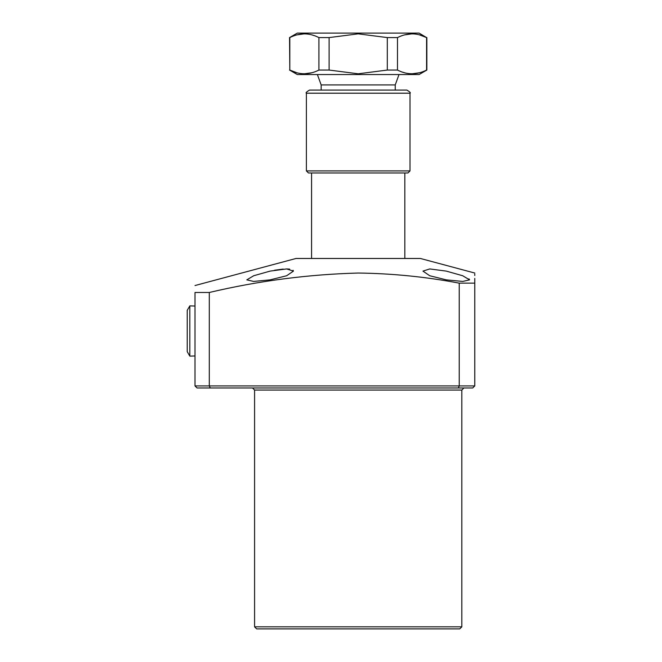 <?xml version="1.0" encoding="UTF-8"?>
<svg xmlns="http://www.w3.org/2000/svg" width="662" height="662" viewBox="0 0 662 662"><rect width="100%" height="100%" fill="white"/><g stroke="black" fill="none" stroke-linecap="round" stroke-linejoin="round"><path stroke-width="0.99" d="M459.742 628.9L256.657 628.9L254.58 626.831L461.819 626.831L459.742 628.9M446.271 279.861L429.737 275.748L422.96 271.106L429.787 268.938L446.271 271.106L462.713 275.748L469.59 279.861L462.755 281.433L446.271 279.861M270.121 279.861L253.645 281.433L246.81 279.861L253.687 275.748L270.121 271.106L286.613 268.938L293.44 271.106L286.646 275.748L270.121 279.861M469.59 279.861L468.969 278.851M195 285.537L296.03 258.47L420.37 258.47L474.77 273.042M195 385.921L459.229 385.921L459.229 283.146C425.732 276.815 392.053 273.447 358.2 273.042C308.194 274.374 258.561 280.853 209.3 292.48L209.3 385.921L210.309 387.99L197.077 387.99L195 385.921L195 292.48L209.3 292.48M459.229 283.146L474.77 283.146L474.77 278.412M474.77 275.508L474.77 274.01M474.77 283.146C474.77 269.964 474.77 269.964 474.77 283.146L474.77 385.921L472.693 387.99L210.309 387.99M358.2 628.9L457.93 628.9M460.52 387.99L472.693 387.99L474.77 385.921L459.229 385.921L458.369 387.99L463.888 387.99L460.52 387.99M358.2 387.99L371.15 387.99M195 292.48C195 283.328 195 283.328 195 292.48M293.44 271.106L293.059 270.27M289.658 269.103L286.737 268.938M283.154 269.078L274.515 270.228M404.83 258.47L404.83 172.981M311.57 258.47L311.57 172.981L309.601 172.981M321.153 90.09L321.153 84.91L395.239 84.91L399.012 74.549M321.153 84.91L317.388 74.549M395.239 90.09L395.239 84.91M419.443 34.854L426.593 37.585L419.071 33.1L297.321 33.1L289.551 37.585L289.807 70.056C299.456 74.996 309.154 74.996 318.91 70.056L318.91 37.585C309.262 32.653 299.563 32.653 289.807 37.585L289.807 70.056L296.957 72.795M387.303 37.585L358.2 33.845L329.097 37.585L329.097 70.056L358.2 73.796L387.303 70.056L387.303 37.585L397.49 37.585L397.49 70.056C407.138 74.996 416.837 74.996 426.593 70.056L426.593 37.585C416.944 32.653 407.246 32.653 397.49 37.585M404.399 34.912L412.037 33.845M426.849 37.585L426.849 70.056L419.071 74.549L297.321 74.549L289.551 70.056M419.683 72.729L412.037 73.796M404.639 72.795L402.388 72.108M397.49 70.056L387.303 70.056M329.097 70.056L318.91 70.056M312.001 72.729L304.355 73.796M329.097 37.585L318.91 37.585M296.717 34.912L304.355 33.845M311.761 34.854L314.011 35.541M402.86 90.09L313.54 90.09M410.01 170.912L407.933 172.981L308.467 172.981L306.39 170.912L410.01 170.912L410.01 93.201L306.39 93.201C305.455 92.928 306.489 91.886 309.502 90.09L406.898 90.09C409.902 91.886 410.945 92.928 410.01 93.201M187.23 310.362L187.23 351.638L189.82 356.123L189.82 305.877L187.23 310.362L189.82 305.877L195 306.034M461.819 626.831L461.819 390.059L254.58 390.059L252.512 387.99M254.58 626.831L254.58 390.059M461.819 390.059L463.888 387.99M306.39 170.912L306.39 93.201M187.23 351.638L189.82 356.123L195 355.966"/></g></svg>
